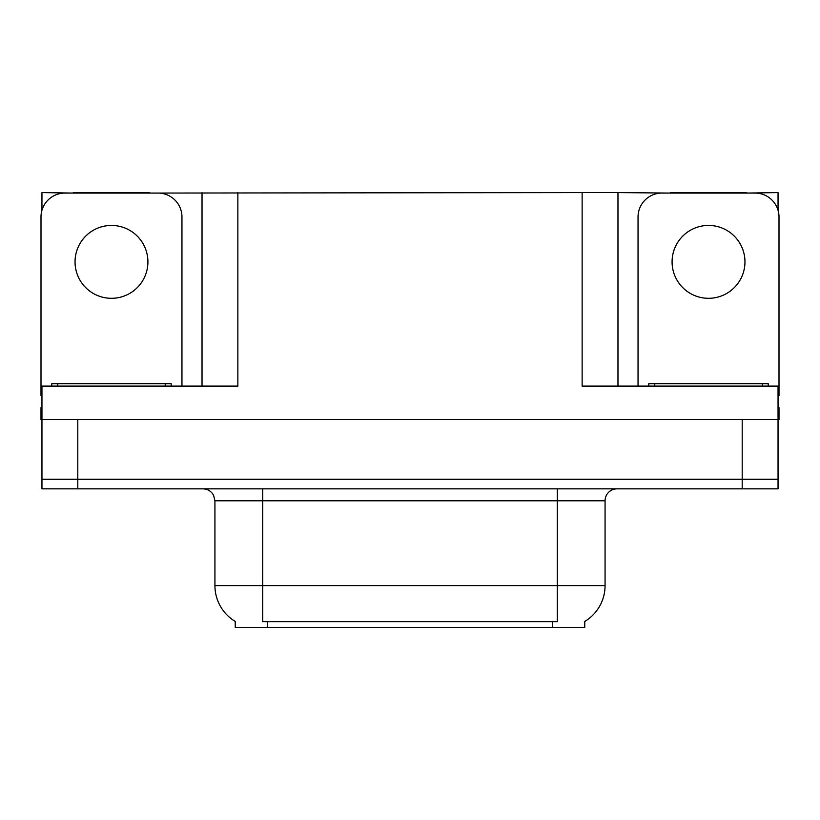 <?xml version="1.0" encoding="UTF-8"?>
<svg xmlns="http://www.w3.org/2000/svg" width="820" height="820" viewBox="0 0 820 820"><rect width="100%" height="100%" fill="white"/><g stroke="black" fill="none" stroke-linecap="round" stroke-linejoin="round"><path stroke-width="1.23" d="M584.762 621.457L584.762 627.413L235.237 627.413L235.237 621.457M77.797 488.843L778.047 488.843L778.047 479.28L41.953 479.28L41.953 419.553L77.797 419.553L77.797 479.28L41.953 479.28L41.953 488.843L77.797 488.843L77.797 479.28L778.047 479.28L778.047 419.553L77.797 419.553M149.701 193.069L582.139 192.587L582.139 386.107L778.047 386.107L778.047 419.553L779 419.553L779 407.612L778.047 407.612M41.953 407.612L41 407.612L41 419.553L41.953 419.553L41.953 386.107L237.861 386.107L237.861 192.587M73.257 193.069L41.953 192.587L41.953 210.268M746.743 193.069L778.047 192.587L778.047 210.268M202.027 192.587L202.027 386.107M582.139 192.587L617.972 192.587L617.972 386.107M617.972 192.587L670.299 193.069M746.743 192.587L670.299 192.587M73.257 192.587L149.701 192.587M235.596 621.673A41.81 41.81 0 0 1 214.932 585.603L262.707 585.603L262.707 621.673L557.293 621.673L557.293 585.603L605.068 585.603L605.068 500.784A11.941 11.941 0 0 1 617.019 488.843M214.932 585.603L214.932 500.784L213.579 495.28C211.242 491.159 207.716 489.017 202.981 488.843M584.404 621.673A41.81 41.81 0 0 0 605.068 585.603M778.047 488.843L778.047 479.28M111.479 225.438A36.439 36.439 0 0 0 75.04 261.877A36.439 36.439 0 0 0 111.479 298.306A36.439 36.439 0 0 0 147.918 261.877A36.439 36.439 0 0 0 111.479 225.438M41.953 395.681A23.893 23.893 0 0 0 41 395.66L41 216.962A23.893 23.893 0 0 1 64.893 193.069L158.065 193.069A23.893 23.893 0 0 1 181.958 216.962L181.958 386.107M708.521 225.438A36.439 36.439 0 0 0 672.082 261.877A36.439 36.439 0 0 0 708.521 298.306A36.439 36.439 0 0 0 744.96 261.877A36.439 36.439 0 0 0 708.521 225.438M638.042 386.107L638.042 216.962A23.893 23.893 0 0 1 661.935 193.069L755.107 193.069A23.893 23.893 0 0 1 779 216.962L779 395.66A23.893 23.893 0 0 0 778.047 395.681M51.752 386.107L51.752 383.719L171.206 383.719L171.206 386.107M648.794 386.107L648.794 383.719L768.248 383.719L768.248 386.107M742.202 419.553L742.202 488.843M552.516 627.413L552.516 621.457M267.484 627.413L267.484 621.457M557.293 488.843L557.293 500.784L214.932 500.784M605.068 500.784L557.293 500.784L557.293 585.603L262.707 585.603L262.707 488.843M165.23 383.719L165.23 386.107M57.728 383.719L57.728 386.107M762.272 383.719L762.272 386.107M654.77 383.719L654.77 386.107"/></g></svg>
